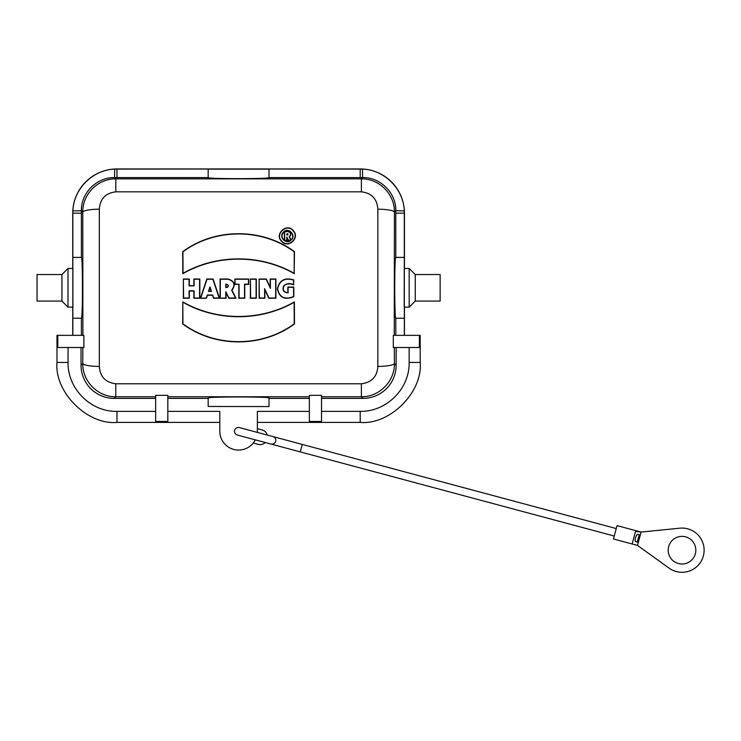 <?xml version="1.0" encoding="UTF-8"?>
<svg xmlns="http://www.w3.org/2000/svg" width="741" height="741" viewBox="0 0 741 741"><rect width="100%" height="100%" fill="white"/><g stroke="black" fill="none" stroke-linecap="round" stroke-linejoin="round"><path stroke-width="1.11" d="M269.002 406.568L208.184 406.476L269.002 406.568M208.184 398.371L167.827 398.371M167.827 411.366L219.799 411.366L219.799 431.262A18.794 18.794 0 0 0 255.312 439.858M257.359 432.392A18.794 18.794 0 0 0 257.386 431.262L257.386 411.366L309.358 411.366M309.358 398.371L269.002 398.371M234.601 430.308C234.249 432.679 235.203 434.272 237.481 435.078L270.9 444.035A3.872 3.872 0 0 0 275.643 441.303A3.872 3.872 0 0 0 272.901 436.56L239.482 427.603C237.111 427.168 235.481 428.066 234.601 430.308M208.184 406.476L208.184 397.991C206.72 396.63 270.465 396.63 269.002 397.991L269.002 406.476M234.897 279.005L234.906 284.405L238.824 284.405L238.815 298.234L244.78 298.234L244.771 284.405L248.698 284.405L248.707 279.005L234.897 279.005L235.147 284.164L239.065 284.164L239.065 297.993L244.539 297.993L244.53 284.164L248.457 284.164L248.467 279.246L235.138 279.246M281.802 241.566C288.416 248.726 300.031 237.972 293.492 230.849C286.962 222.207 273.753 234.341 281.802 241.566M182.805 301.893L182.703 323.928C214.881 347.844 262.092 347.918 294.492 323.928L294.381 301.893C260.582 321.353 216.52 321.307 182.805 301.893L182.944 323.808C215.02 347.557 261.953 347.631 294.242 323.808L294.14 302.309C260.434 321.529 216.715 321.511 183.046 302.309M115.8 383.782L361.386 383.782C371.658 382.513 377.141 376.734 377.836 366.434L377.836 209.175C377.15 198.884 371.667 193.105 361.386 191.836L115.8 191.836C105.528 193.095 100.044 198.875 99.34 209.175L99.34 366.434C100.035 376.724 105.518 382.504 115.8 383.782L115.8 396.759C97.905 397.074 82.353 381.263 82.77 363.488A16.589 2.945 0.4 0 0 99.34 366.434M294.381 273.725C260.582 254.265 216.52 254.302 182.805 273.725L182.703 251.681C214.881 227.765 262.092 227.7 294.492 251.681L294.14 273.309C260.434 254.089 216.715 254.107 183.046 273.309L182.944 251.81C215.01 228.052 261.953 227.978 294.251 251.81L294.14 273.309M220.077 298.234L226.042 298.234L226.033 292.723L228.784 298.234L235.971 298.234L231.97 290.259C235.851 284.674 234.536 280.922 228.006 279.005L220.077 279.005L220.077 298.234L225.801 297.993L225.792 291.695L228.932 297.993L235.573 297.993L231.664 290.185C235.592 284.822 234.369 281.182 228.006 279.246L220.327 279.246L220.318 297.993M200.422 298.234L206.443 298.234L207.434 295.242L212.482 295.242L213.473 298.234L219.493 298.234L213.075 279.005L206.841 279.005L200.422 298.234L206.267 297.993L207.258 295.001L212.658 295.001L213.649 297.993L219.151 297.993L212.899 279.246L207.017 279.246L200.765 297.993M183.37 279.005L183.37 298.234L189.335 298.234L189.326 291.037L193.883 291.037L193.873 298.234L199.838 298.234L199.838 279.005L193.873 279.005L193.883 285.646L189.326 285.646L189.335 279.005L183.37 279.005L183.611 297.993L189.094 297.993L189.085 290.796L194.123 290.796L194.114 297.993L199.598 297.993L199.598 279.246L194.114 279.246L194.123 285.887L189.085 285.887L189.085 279.246L183.611 279.246M250.375 279.005L250.375 298.234L256.34 298.234L256.33 279.005L250.375 279.005L250.615 297.993L256.099 297.993L256.09 279.246L250.615 279.246M259.109 279.005L259.109 298.234L264.852 298.234L264.843 289.731L268.798 298.234L275.911 298.234L275.902 279.005L270.169 279.005L270.178 287.267L266.325 279.005L259.109 279.005L259.35 297.993L264.611 297.993L264.602 288.638L268.946 297.993L275.661 297.993L275.661 279.246L270.409 279.246L270.419 288.36L266.176 279.246L259.35 279.246M293.806 284.868C290.287 283.414 287.063 283.646 284.136 285.572C282.293 289.805 283.534 292.176 287.86 292.686L287.869 287.073L293.806 287.073L293.816 296.687C284.859 300.309 279.376 297.734 277.366 288.944C279.274 280.237 284.757 277.227 293.816 279.913L293.566 284.553C289.787 283.006 286.498 283.423 283.701 285.794C282.117 290.259 283.581 292.621 288.101 292.89L288.11 287.313L293.566 287.313L293.575 296.548C284.831 299.994 279.514 297.456 277.606 288.925C279.459 280.487 284.785 277.532 293.575 280.089L293.566 284.553M155.666 398.371L114.188 398.371A33.206 33.169 -45 0 1 81.038 365.22L82.77 363.488L82.862 347.51M81.038 347.51L81.038 365.22M68.042 347.51L68.042 362.442C67.514 388.701 90.745 411.977 116.967 411.366L155.666 411.366M57.77 335.349L83.881 335.349L83.881 347.51L57.798 347.51L57.77 335.349L56.983 335.349L56.983 362.442L68.042 362.442M82.909 335.349L82.77 212.121A16.589 2.945 -0.4 0 1 99.34 209.175M419.415 335.349L419.387 347.51L393.304 347.51L393.304 335.349L420.193 335.349L420.193 362.442C422.879 392.119 389.886 425.102 360.219 422.416L257.386 422.416M377.836 209.175A16.589 2.945 0.4 0 1 394.416 212.121L394.268 335.349M377.836 366.434A16.589 2.945 -0.4 0 0 394.416 363.488C394.805 381.291 379.262 397.074 361.386 396.759L321.52 396.759M396.148 347.51L396.148 365.22A33.206 33.169 -135 0 1 362.997 398.371L321.52 398.371M321.52 411.366L360.219 411.366C386.478 411.894 409.754 388.664 409.143 362.442L409.143 347.51M269.002 177.618L269.002 169.041L362.506 169.105C384.459 169.8 403.558 188.899 404.28 210.889L395.787 210.75C396.25 193.021 380.365 177.136 362.636 177.599L269.002 177.599C270.465 178.979 206.72 178.979 208.184 177.618L208.184 169.041L114.679 169.105C92.718 169.8 73.628 188.899 72.896 210.889L72.738 213.176A44.228 44.228 0 0 1 116.967 168.948L360.219 168.948A44.228 44.228 0 0 1 404.438 213.176L404.438 268.455M219.799 422.416L116.967 422.416C87.29 425.102 54.306 392.119 56.983 362.442C54.306 392.119 87.29 425.102 116.967 422.416L116.967 411.366M404.438 307.154L404.438 335.349M72.738 335.349L72.738 307.154M72.738 268.455L72.738 213.176M72.905 307.154L72.905 268.455M72.84 335.349L72.84 213.176L81.399 213.176L81.399 257.405C82.779 255.932 82.779 319.677 81.408 318.213L72.933 318.213M269.002 169.143L208.184 169.143M404.197 305.153L404.271 307.154L409.171 307.154L409.171 268.455L404.262 268.455L404.197 305.153M404.28 210.889L404.345 335.349M395.787 335.349L395.787 318.213C394.407 319.677 394.407 255.932 395.768 257.405L404.253 257.405M208.184 177.599L114.549 177.599C96.812 177.136 80.926 193.021 81.399 210.75L72.896 210.889M81.399 213.176L81.399 210.75L82.77 212.121C82.371 194.318 97.923 178.535 115.8 178.859L115.8 191.836M114.679 169.105L114.549 177.599L115.8 178.859L361.386 178.859C379.281 178.535 394.833 194.346 394.416 212.121L395.787 210.75L395.787 213.176L404.438 213.176M361.386 383.782L361.386 396.759L362.997 398.371M362.506 169.105L362.636 177.599L361.386 178.859L361.386 191.836M395.768 318.213L404.253 318.213M81.408 257.405L72.933 257.405M155.666 421.472L155.666 395.342L167.827 395.342L167.827 421.472L155.666 421.472M309.358 421.472L309.358 395.342L321.52 395.342L321.52 421.472L309.358 421.472M281.969 241.399C288.379 248.328 299.633 237.935 293.325 231.025C287.017 222.615 274.17 234.351 281.95 241.381L281.969 241.399M226.033 292.723L225.792 291.695M264.843 289.731L264.602 288.638M270.178 287.267L270.419 288.36M209.962 286.897L208.453 291.417L211.463 291.417L209.962 286.897L208.786 291.176L211.129 291.176L209.962 287.656M226.709 287.545L225.792 287.545L225.792 284.164L226.709 284.164C228.895 285.285 228.895 286.415 226.709 287.545L226.033 287.304L226.033 284.405L226.709 284.405C228.58 285.368 228.58 286.341 226.709 287.304M287.943 233.795L286.813 233.795L286.804 234.953L287.943 234.953L287.943 233.795L287.054 234.036L287.045 234.712L287.943 234.712L287.943 234.036M284.711 240.362L284.618 231.6L287.943 231.6C291.028 232.702 291.435 234.434 289.166 236.796L290.889 240.334C296.946 235.786 288.481 226.505 283.377 232.137C278.384 236.685 285.767 244.891 290.852 240.362L288.629 240.362L286.786 237.083L286.748 240.362L284.507 240.566L290.083 240.603L288.481 240.603L287.017 237.731L286.989 240.603L284.618 240.603M284.47 240.51L284.377 231.609C281.247 234.601 281.274 237.565 284.47 240.51L284.507 240.566M289.481 236.888L290.972 239.945C295.659 236.083 289.981 228.145 284.785 231.359L287.943 231.359C291.194 232.442 291.713 234.286 289.481 236.888L289.166 236.796M287.017 237.731L286.952 237.083M290.083 240.603L290.852 240.362M72.924 307.154L68.005 307.154L68.005 268.455L72.924 268.455M61.929 274.541L61.929 301.078L37.05 301.078L37.05 274.541L61.929 274.541L68.005 268.455M415.256 301.078L415.256 274.541L440.135 274.541L440.135 301.078L415.256 301.078L409.171 307.154M257.386 428.687L262.082 429.937A7.466 7.466 0 0 1 267.316 435.06L302.272 444.433L300.272 451.908L270.9 444.035M270.048 443.803L265.315 442.544A7.466 7.466 0 0 1 258.22 444.359L253.255 443.025M613.474 538.976L617.049 525.628L641.076 532.066L637.501 545.413L632.156 543.987L635.528 531.408L641.076 532.066L679.803 528.185A22.11 22.11 0 0 1 703.366 555.907A22.11 22.11 0 0 1 669.095 568.134L637.501 545.413L613.474 538.976M637.223 542.19L635.13 541.236L635.306 538.105L636.658 535.002L637.927 534.381L639.224 534.715M635.528 531.408L635.741 530.63L641.076 532.066M668.66 546.608A13.82 13.82 0 0 1 691.779 540.411A13.82 13.82 0 0 1 685.582 563.54A13.82 13.82 0 0 1 668.66 546.608M637.417 541.449L639.066 535.28M394.323 347.51L394.416 363.488L396.148 365.22M360.219 411.366L360.219 422.416C389.886 425.102 422.879 392.119 420.193 362.442L409.143 362.442M155.666 396.759L115.8 396.759L114.188 398.371M309.358 396.759L167.827 396.759M360.219 177.599L360.219 168.948M116.967 168.948L116.967 177.599M395.787 257.405L395.787 213.176M81.399 318.213L81.399 335.349M61.929 301.078L68.005 307.154M415.256 274.541L409.171 268.455M616.262 528.565L302.272 444.433M614.261 536.039L300.272 451.908"/></g></svg>
